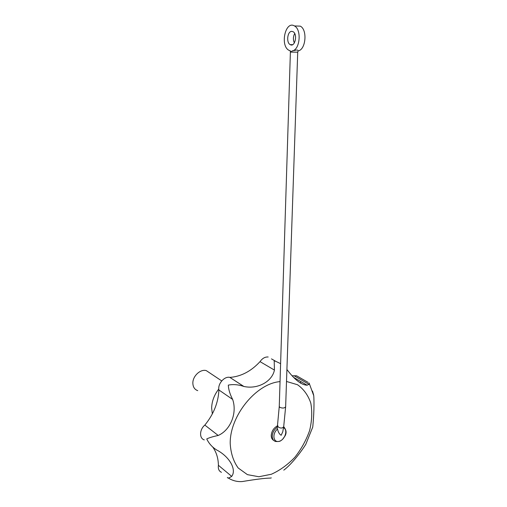 <?xml version="1.0" encoding="UTF-8"?>
<svg xmlns="http://www.w3.org/2000/svg" width="507" height="507" viewBox="0 0 507 507"><rect width="100%" height="100%" fill="white"/><g stroke="black" fill="none" stroke-linecap="round" stroke-linejoin="round"><path stroke-width="0.76" d="M292.171 50.877L291.164 52.107L290.238 50.82L289.079 50.364C279.82 46.074 285.283 20.236 294.453 25.952C301.918 29.539 299.929 50.155 292.171 50.877L296.772 49.997M297.723 52.189L285.644 406.76C284.573 408.217 282.659 408.427 279.902 407.387L279.262 406.43L290.391 52.069L297.723 52.189L298.103 50.852L297.552 50.003M295.752 25.99L300.277 26.136C307.705 29.672 305.797 49.965 298.078 50.903M291.823 31.371L293.078 31.707C297.964 34.134 294.935 47.626 290.226 44.648C286.037 42.727 287.399 31.066 291.823 31.371M283.667 426.805C286.347 429.79 286.791 432.851 285.004 435.995L282.431 439.512C280.46 440.716 280.821 441.787 275.593 441.489C273.381 440.786 272.272 438.986 272.253 436.083C272.538 432.496 274.167 429.581 277.145 427.331L277.614 429.404C278.292 432.357 279.484 434.309 281.176 435.272L282.773 431.774L283.616 426.938M277.145 427.331L277.494 425.126L278.051 426.926C280.644 428.485 282.526 428.39 283.698 426.66L285.65 406.709M294.358 42.937C292.983 39.78 293.097 36.65 294.706 33.532M271.46 358.867L275.859 361.377L274.205 360.838L274.426 370.085C272.139 381.537 257.702 389.541 243.886 386.467L229.829 377.385C224.411 376.036 217.541 383.9 218.904 389.978C218.314 402.59 213.624 414.295 204.841 425.088C199.435 429.473 199.131 438.46 204.289 439.892M229.931 377.404C241.085 376.524 251.117 371.263 260.028 361.637C262.36 358.316 265.079 356.77 268.178 356.998M292.209 375.782L296.576 375.776L308.066 382.367M300.562 383.172L300.689 381.479M299.326 377.354L296.576 375.776M229.829 377.385L243.702 386.397C238.246 384.579 233.119 384.154 228.315 385.117C228.511 389.458 229.956 394.231 232.643 399.427C237.403 413.002 230.508 430.158 218.194 435.462C212.984 436.571 209.169 437.731 206.742 438.935C208.998 443.676 212.458 447.447 217.123 450.248L218.099 450.742C230.292 457.789 236.573 470.027 231.712 476.39L218.416 465.306C217.934 468.81 218.942 471.149 221.458 472.315M218.416 465.306C218.257 458.201 216.375 452.136 212.769 447.092M227.364 477.429C227.58 478.443 229.031 478.095 231.712 476.39M271.302 477.886L270.618 478.076C265.376 478.107 255.934 479.267 242.295 481.549C237.384 481.916 232.745 480.763 228.384 478.088M283.787 470.147C291.69 464.254 301.063 451.895 305.784 444.341L312.743 427.09C313.269 421.761 314.511 407.672 313.763 395.771L309.093 382.962M312.515 391.1L313.662 395.105M293.73 377.442L307.134 385.212L308.991 384.331L309.118 383.216M307.134 385.212C301.437 385.016 294.795 379.895 287.209 369.863M275.859 361.377L280.605 363.665M212.344 413.889L211.647 408.192C211.793 401.379 214.176 394.978 218.79 388.983M218.194 435.462L204.841 425.088M232.643 399.427L218.904 389.978M274.426 370.085L260.028 361.637M308.991 384.331L294.339 375.89M273.774 440.469C272.069 439.537 271.226 437.839 271.239 435.367C271.663 431.121 273.704 427.971 277.361 425.918M279.262 406.43L277.519 425.158L278.102 426.539M197.743 390.656C194.637 389.547 193.009 387.075 192.856 383.241C192.578 376.162 200.48 368.798 206.286 370.617L209.879 373.013M283.489 427.68C288.261 429.746 284.921 440.063 279.084 441.337C273.172 442.947 271.936 433.548 277.532 429.055M283.673 426.767L284.389 427.439M286.506 381.46L297.495 384.724C303.668 389.084 308.104 395.207 310.797 403.078C312.35 411.652 311.957 420.791 309.631 430.5C306.241 440.158 301.304 449.101 294.833 457.32C287.678 464.773 279.864 470.407 271.391 474.235L258.881 476.745L247.416 474.641L238.17 467.974C233.429 461.395 230.78 453.239 230.21 443.505C229.753 415.715 256.288 383.476 280.041 381.613M294.453 25.952L300.277 26.136M290.226 44.648L292.596 44.679M290.391 52.069L290.15 50.795M206.286 370.617L221.717 380.903"/></g></svg>
